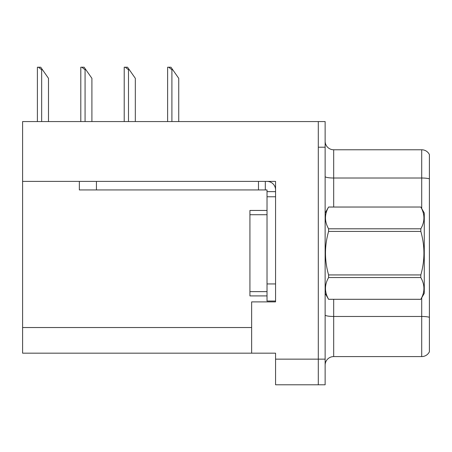 <?xml version="1.0" encoding="UTF-8"?>
<svg xmlns="http://www.w3.org/2000/svg" width="452" height="452" viewBox="0 0 452 452"><rect width="100%" height="100%" fill="white"/><g stroke="black" fill="none" stroke-linecap="round" stroke-linejoin="round"><path stroke-width="0.68" d="M275.567 181.388L275.567 301.891L251.64 301.891L251.64 353.17L275.567 353.17L275.567 384.788L318.298 384.788L318.298 359.148L318.298 384.788L325.135 384.788L325.135 359.148L318.298 359.148L318.298 121.565L22.6 121.565L22.6 181.388L275.567 181.388M22.6 181.388L22.6 353.17L251.64 353.17M325.135 365.131A8.548 8.548 0 0 1 333.683 356.588L421.71 356.588L421.71 297.783M318.298 121.565L325.135 121.565L325.135 147.205L318.298 147.205L318.298 359.148L275.567 359.148M429.4 154.59A8.548 8.548 0 0 0 421.71 149.77A8.548 8.548 0 0 1 429.4 154.59L429.4 351.763A8.548 8.548 0 0 1 421.71 356.588M325.135 147.205L325.135 359.148M429.4 178.856L429.4 179.201L429.4 178.856A8.548 1.486 180 0 0 421.71 178.015L421.71 149.77L333.683 149.77A8.548 8.548 0 0 1 325.135 141.222A8.548 8.548 0 0 0 333.683 149.77L333.683 207.027M429.4 179.201L429.4 317.304A8.548 1.486 180 0 0 421.71 316.468L333.683 316.468L333.683 356.588M267.019 210.446L249.928 210.446L249.928 295.907L267.019 295.907M79.343 181.388L79.343 189.936L267.019 189.936L267.019 191.642L275.567 191.642M96.44 189.936L96.44 181.388L258.476 181.388L258.476 189.936M267.019 301.038L275.567 301.038L267.019 301.038L267.019 191.642M267.019 181.388A8.548 8.548 0 0 1 275.567 189.942M265.313 189.936L265.313 181.388M267.019 283.941L275.567 283.941L275.567 196.773L267.019 196.773M42.511 69.777L41.657 69.777L38.426 67.212L40.714 67.212L48.494 78.32L48.494 121.565M37.386 121.565L37.386 67.212L38.426 67.212M325.135 213.011L328.593 207.027L420.818 207.027L424.27 213.011L424.27 293.342L420.818 299.303C424.953 292.082 424.953 284.828 420.818 277.551L328.593 277.551C324.451 284.771 324.451 292.02 328.593 299.303L420.818 299.326M420.818 207.027L328.593 207.05C324.451 214.271 324.451 221.525 328.593 228.802L328.593 231.424C324.451 245.888 324.451 260.392 328.593 274.929L328.593 277.551M328.593 228.802L420.818 228.802C424.953 221.582 424.953 214.333 420.818 207.05M420.818 228.802L420.818 231.424L328.593 231.424M328.593 274.929L420.818 274.929C424.959 260.392 424.959 245.888 420.818 231.424M420.818 274.929L420.818 277.551M325.135 293.342L328.593 299.326M328.593 299.303L420.818 299.303M172.754 69.777L171.901 69.777L168.669 67.212L170.958 67.212L178.738 78.32L178.738 121.565M167.63 121.565L167.63 67.212L168.669 67.212M129.34 69.777L128.487 69.777L125.255 67.212L127.543 67.212L135.323 78.32L135.323 121.565M124.215 121.565L124.215 67.212L125.255 67.212M85.925 69.777L85.072 69.777L81.84 67.212L84.128 67.212L91.909 78.32L91.909 121.565M80.801 121.565L80.801 67.212L81.84 67.212M22.6 327.531L251.64 327.531M421.71 208.57L421.71 178.015L333.683 178.015A8.548 1.486 0 0 1 325.135 176.534M333.683 299.326L333.683 316.468A8.548 1.486 0 0 1 325.135 314.982M249.928 291.636L267.019 291.636M249.928 214.717L267.019 214.717M41.657 121.565L41.657 69.777M171.901 121.565L171.901 69.777M128.487 121.565L128.487 69.777M85.072 121.565L85.072 69.777"/></g></svg>
